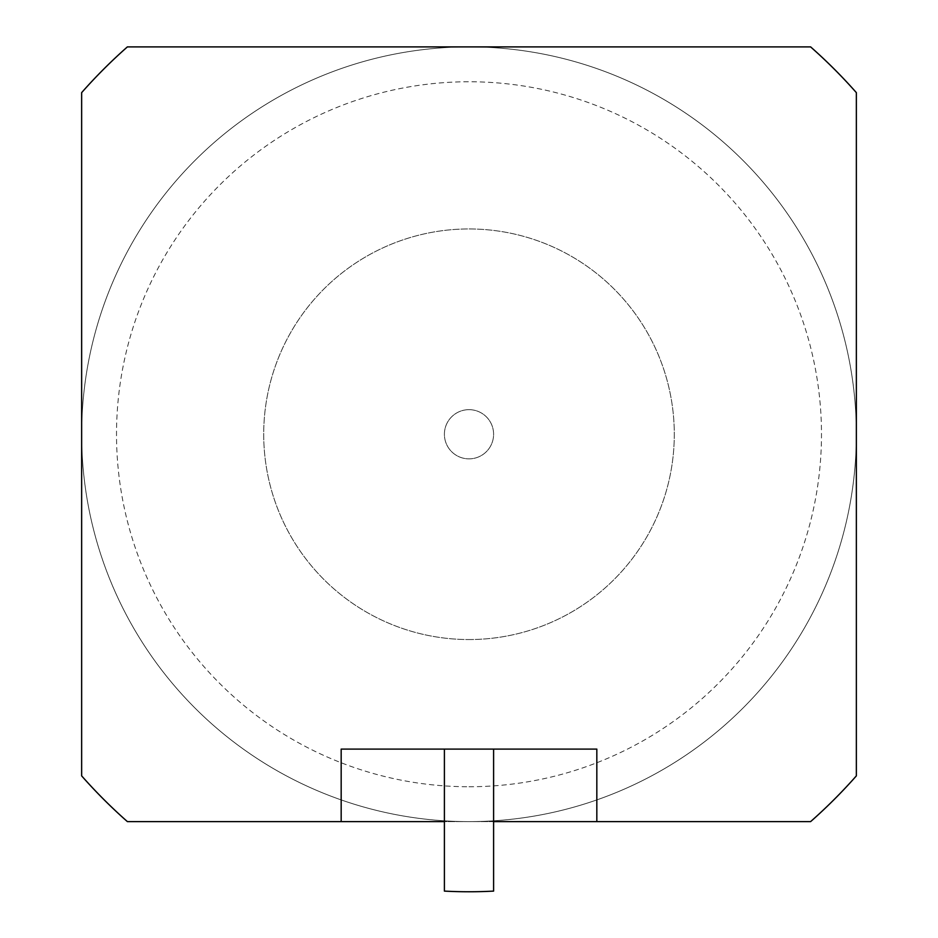 <?xml version="1.0" encoding="UTF-8"?>
<svg xmlns="http://www.w3.org/2000/svg" width="938" height="938" viewBox="0 0 938 938"><rect width="100%" height="100%" fill="white"/><g stroke="black" fill="none" stroke-linecap="round" stroke-linejoin="round"><path stroke-width="0.7" stroke-dasharray="4.69 3.52" d="M742.908 708.155A387.359 387.359 0 0 0 742.908 160.351A387.359 387.359 0 0 0 195.092 160.351A387.359 387.359 0 0 0 195.092 708.155A387.359 387.359 0 0 0 856.359 434.259A387.359 387.359 0 0 0 195.092 160.351A387.359 387.359 0 0 0 469 821.606A387.359 387.359 0 0 0 742.908 708.155M469 786.748A352.489 352.489 0 0 0 821.489 434.259A352.489 352.489 0 0 0 469 81.758A352.489 352.489 0 0 0 116.511 434.259A352.489 352.489 0 0 0 469 786.748M469 46.9L127.38 46.9A516.475 516.475 0 0 0 81.641 92.639L81.641 775.867A516.475 516.475 0 0 0 127.38 821.606L810.62 821.606A516.475 516.475 0 0 0 856.359 775.867L856.359 92.639A516.475 516.475 0 0 0 810.62 46.9L469 46.9M493.599 821.606L444.401 821.606M596.826 821.606L596.826 749.099L341.174 749.099L341.174 821.606M444.401 749.099L493.599 749.099L493.599 891.1A457.51 457.51 0 0 1 444.401 891.1L444.401 749.099L493.599 749.099M469 639.552A205.293 205.293 0 0 0 674.293 434.259A205.293 205.293 0 0 0 469 228.954A205.293 205.293 0 0 0 263.707 434.259A205.293 205.293 0 0 0 469 639.552A205.293 205.293 0 0 1 263.707 434.259A205.293 205.293 0 0 1 469 228.954A205.293 205.293 0 0 1 674.293 434.259A205.293 205.293 0 0 1 469 639.552M469 409.66A24.599 24.599 0 0 0 444.401 434.259A24.599 24.599 0 0 0 469 458.858A24.599 24.599 0 0 0 493.599 434.259A24.599 24.599 0 0 0 469 409.66A24.599 24.599 0 0 0 444.401 434.259A24.599 24.599 0 0 0 469 458.858A24.599 24.599 0 0 0 493.599 434.259A24.599 24.599 0 0 0 469 409.66A24.599 24.599 0 0 0 444.401 434.259A24.599 24.599 0 0 0 469 458.858A24.599 24.599 0 0 0 493.599 434.259A24.599 24.599 0 0 0 469 409.66"/><path stroke-width="1.41" d="M596.826 821.606L810.62 821.606A516.475 516.475 0 0 0 856.359 775.867L856.359 92.639A516.475 516.475 0 0 0 810.62 46.9L127.38 46.9A516.475 516.475 0 0 0 81.641 92.639L81.641 775.867A516.475 516.475 0 0 0 127.38 821.606L341.174 821.606L341.174 749.099L596.826 749.099L596.826 821.606L493.599 821.606M444.401 821.606L341.174 821.606M493.599 749.099L493.599 891.1A457.51 457.51 0 0 1 444.401 891.1L444.401 749.099"/></g></svg>
